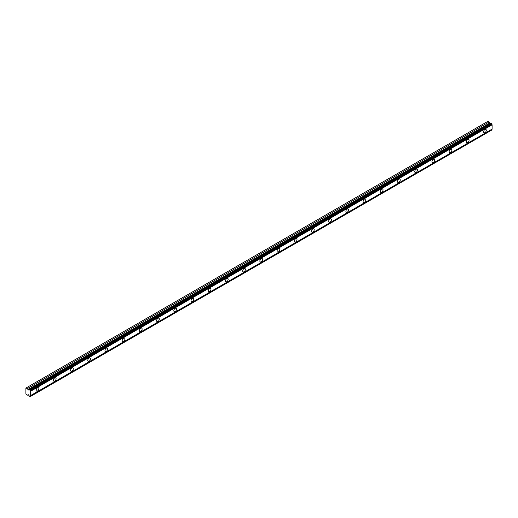 <?xml version="1.0" encoding="UTF-8"?>
<svg xmlns="http://www.w3.org/2000/svg" width="518" height="518" viewBox="0 0 518 518"><rect width="100%" height="100%" fill="white"/><g stroke="black" fill="none" stroke-linecap="round" stroke-linejoin="round"><path stroke-width="0.78" d="M484.932 132.679A1.93 1.114 120 0 0 486.188 130.983A1.93 1.114 120 0 0 485.89 129.442A1.93 1.114 120 0 0 484.932 129.539A1.93 1.114 120 0 0 483.67 131.235A1.93 1.114 120 0 0 483.967 132.776A1.93 1.114 120 0 0 484.932 132.679M37.516 390.993A1.93 1.114 120 0 0 38.772 389.296A1.93 1.114 120 0 0 38.481 387.755A1.93 1.114 120 0 0 37.516 387.846A1.93 1.114 120 0 0 36.26 389.549A1.93 1.114 120 0 0 36.551 391.09A1.93 1.114 120 0 0 37.516 390.993M54.727 381.06A1.93 1.114 120 0 0 55.983 379.364A1.93 1.114 120 0 0 55.685 377.816A1.93 1.114 120 0 0 54.727 377.913A1.93 1.114 120 0 0 53.464 379.61A1.93 1.114 120 0 0 53.762 381.157A1.93 1.114 120 0 0 54.727 381.06M71.931 371.121A1.93 1.114 120 0 0 73.193 369.425A1.93 1.114 120 0 0 72.896 367.884A1.93 1.114 120 0 0 71.931 367.981A1.93 1.114 120 0 0 70.675 369.677A1.93 1.114 120 0 0 70.966 371.218A1.93 1.114 120 0 0 71.931 371.121M89.141 361.188A1.93 1.114 120 0 0 90.397 359.492A1.93 1.114 120 0 0 90.106 357.944A1.93 1.114 120 0 0 89.141 358.042A1.93 1.114 120 0 0 87.879 359.738A1.93 1.114 120 0 0 88.177 361.286A1.93 1.114 120 0 0 89.141 361.188M106.345 351.256A1.93 1.114 120 0 0 107.608 349.559A1.93 1.114 120 0 0 107.31 348.012A1.93 1.114 120 0 0 106.345 348.109A1.93 1.114 120 0 0 105.089 349.805A1.93 1.114 120 0 0 105.387 351.346A1.93 1.114 120 0 0 106.345 351.256M123.556 341.317A1.93 1.114 120 0 0 124.819 339.62A1.93 1.114 120 0 0 124.521 338.079A1.93 1.114 120 0 0 123.556 338.17A1.93 1.114 120 0 0 122.3 339.873A1.93 1.114 120 0 0 122.591 341.414A1.93 1.114 120 0 0 123.556 341.317M140.767 331.384A1.93 1.114 120 0 0 142.023 329.688A1.93 1.114 120 0 0 141.731 328.14A1.93 1.114 120 0 0 140.767 328.237A1.93 1.114 120 0 0 139.504 329.934A1.93 1.114 120 0 0 139.802 331.481A1.93 1.114 120 0 0 140.767 331.384M157.971 321.451A1.93 1.114 120 0 0 159.233 319.748A1.93 1.114 120 0 0 158.935 318.207A1.93 1.114 120 0 0 157.971 318.305A1.93 1.114 120 0 0 156.714 320.001A1.93 1.114 120 0 0 157.012 321.542A1.93 1.114 120 0 0 157.971 321.451M175.181 311.512A1.93 1.114 120 0 0 176.437 309.816A1.93 1.114 120 0 0 176.146 308.275A1.93 1.114 120 0 0 175.181 308.365A1.93 1.114 120 0 0 173.925 310.068A1.93 1.114 120 0 0 174.216 311.609A1.93 1.114 120 0 0 175.181 311.512M192.392 301.58A1.93 1.114 120 0 0 193.648 299.883A1.93 1.114 120 0 0 193.35 298.336A1.93 1.114 120 0 0 192.392 298.433A1.93 1.114 120 0 0 191.129 300.129A1.93 1.114 120 0 0 191.427 301.677A1.93 1.114 120 0 0 192.392 301.58M209.596 291.64A1.93 1.114 120 0 0 210.858 289.944A1.93 1.114 120 0 0 210.561 288.403A1.93 1.114 120 0 0 209.596 288.5A1.93 1.114 120 0 0 208.34 290.197A1.93 1.114 120 0 0 208.637 291.738A1.93 1.114 120 0 0 209.596 291.64M226.806 281.708A1.93 1.114 120 0 0 228.062 280.011A1.93 1.114 120 0 0 227.771 278.464A1.93 1.114 120 0 0 226.806 278.561A1.93 1.114 120 0 0 225.55 280.257A1.93 1.114 120 0 0 225.842 281.805A1.93 1.114 120 0 0 226.806 281.708M244.017 271.775A1.93 1.114 120 0 0 245.273 270.072A1.93 1.114 120 0 0 244.975 268.531A1.93 1.114 120 0 0 244.017 268.628A1.93 1.114 120 0 0 242.754 270.325A1.93 1.114 120 0 0 243.052 271.866A1.93 1.114 120 0 0 244.017 271.775M261.221 261.836A1.93 1.114 120 0 0 262.484 260.14A1.93 1.114 120 0 0 262.186 258.599A1.93 1.114 120 0 0 261.221 258.689A1.93 1.114 120 0 0 259.965 260.392A1.93 1.114 120 0 0 260.263 261.933A1.93 1.114 120 0 0 261.221 261.836M278.431 251.903A1.93 1.114 120 0 0 279.688 250.207A1.93 1.114 120 0 0 279.396 248.659A1.93 1.114 120 0 0 278.431 248.757A1.93 1.114 120 0 0 277.175 250.453A1.93 1.114 120 0 0 277.467 252.001A1.93 1.114 120 0 0 278.431 251.903M295.642 241.971A1.93 1.114 120 0 0 296.898 240.268A1.93 1.114 120 0 0 296.6 238.727A1.93 1.114 120 0 0 295.642 238.824A1.93 1.114 120 0 0 294.379 240.52A1.93 1.114 120 0 0 294.677 242.061A1.93 1.114 120 0 0 295.642 241.971M312.846 232.032A1.93 1.114 120 0 0 314.109 230.335A1.93 1.114 120 0 0 313.811 228.794A1.93 1.114 120 0 0 312.846 228.885A1.93 1.114 120 0 0 311.59 230.588A1.93 1.114 120 0 0 311.881 232.129A1.93 1.114 120 0 0 312.846 232.032M330.057 222.099A1.93 1.114 120 0 0 331.313 220.403A1.93 1.114 120 0 0 331.021 218.855A1.93 1.114 120 0 0 330.057 218.952A1.93 1.114 120 0 0 328.794 220.649A1.93 1.114 120 0 0 329.092 222.196A1.93 1.114 120 0 0 330.057 222.099M347.261 212.16A1.93 1.114 120 0 0 348.523 210.463A1.93 1.114 120 0 0 348.225 208.922A1.93 1.114 120 0 0 347.261 209.019A1.93 1.114 120 0 0 346.005 210.716A1.93 1.114 120 0 0 346.302 212.257A1.93 1.114 120 0 0 347.261 212.16M364.471 202.227A1.93 1.114 120 0 0 365.734 200.531A1.93 1.114 120 0 0 365.436 198.983A1.93 1.114 120 0 0 364.471 199.08A1.93 1.114 120 0 0 363.215 200.777A1.93 1.114 120 0 0 363.506 202.324A1.93 1.114 120 0 0 364.471 202.227M381.682 192.295A1.93 1.114 120 0 0 382.938 190.592A1.93 1.114 120 0 0 382.647 189.051A1.93 1.114 120 0 0 381.682 189.148A1.93 1.114 120 0 0 380.419 190.844A1.93 1.114 120 0 0 380.717 192.385A1.93 1.114 120 0 0 381.682 192.295M398.886 182.355A1.93 1.114 120 0 0 400.149 180.659A1.93 1.114 120 0 0 399.851 179.118A1.93 1.114 120 0 0 398.886 179.209A1.93 1.114 120 0 0 397.63 180.911A1.93 1.114 120 0 0 397.928 182.453A1.93 1.114 120 0 0 398.886 182.355M416.096 172.423A1.93 1.114 120 0 0 417.353 170.726A1.93 1.114 120 0 0 417.061 169.179A1.93 1.114 120 0 0 416.096 169.276A1.93 1.114 120 0 0 414.84 170.972A1.93 1.114 120 0 0 415.132 172.52A1.93 1.114 120 0 0 416.096 172.423M433.307 162.49A1.93 1.114 120 0 0 434.563 160.787A1.93 1.114 120 0 0 434.265 159.246A1.93 1.114 120 0 0 433.307 159.343A1.93 1.114 120 0 0 432.044 161.04A1.93 1.114 120 0 0 432.342 162.581A1.93 1.114 120 0 0 433.307 162.49M450.511 152.551A1.93 1.114 120 0 0 451.774 150.855A1.93 1.114 120 0 0 451.476 149.313A1.93 1.114 120 0 0 450.511 149.404A1.93 1.114 120 0 0 449.255 151.101A1.93 1.114 120 0 0 449.553 152.648A1.93 1.114 120 0 0 450.511 152.551M467.722 142.618A1.93 1.114 120 0 0 468.978 140.922A1.93 1.114 120 0 0 468.686 139.374A1.93 1.114 120 0 0 467.722 139.471A1.93 1.114 120 0 0 466.465 141.168A1.93 1.114 120 0 0 466.757 142.715A1.93 1.114 120 0 0 467.722 142.618M28.244 390.028L27.415 388.558L25.9 388.073L25.9 393.913L27.415 395.182L28.244 394.664L29.222 395.894A0.667 0.388 60 0 1 29.584 396.348L30.348 396.477A0.667 0.388 60 0 1 30.348 395.713L30.348 391.407A0.667 0.388 60 0 1 30.348 390.65L29.584 389.899A0.667 0.388 60 0 1 29.222 389.931L28.244 390.028L489.996 123.439L489.167 121.963L487.995 121.283L26.237 387.878M29.584 389.899L491.342 123.303L492.1 124.055A0.667 0.388 60 0 0 492.1 124.819L30.348 391.407M30.348 396.555L492.1 129.882A0.667 0.388 60 0 1 492.1 129.124L492.1 124.819M491.206 123.381A0.667 0.388 -120 0 1 490.98 123.342L489.996 123.439M30.348 390.65L492.1 124.055M492.1 129.124L30.348 395.713M492.1 129.882L30.348 396.477M28.263 394.69L27.415 395.182M489.167 121.963L27.415 388.558M490.98 123.342L29.222 389.931M30.348 390.566L492.1 123.977M30.07 390.093L491.822 123.498M491.465 123.29L29.714 389.886M489.601 123.09L27.849 389.685"/></g></svg>
